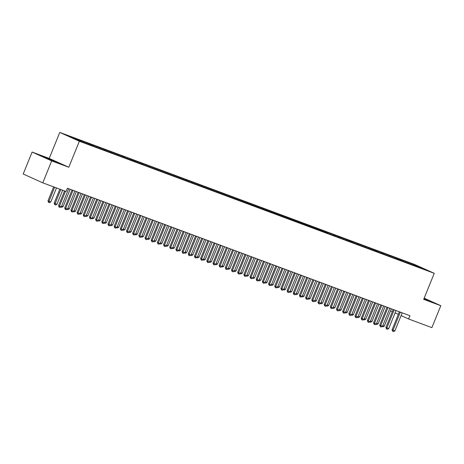 <?xml version="1.0" encoding="UTF-8"?>
<svg xmlns="http://www.w3.org/2000/svg" width="464" height="464" viewBox="0 0 464 464"><rect width="100%" height="100%" fill="white"/><g stroke="black" fill="none" stroke-linecap="round" stroke-linejoin="round"><path stroke-width="0.7" d="M32.109 152.059L51.69 160.886L68.794 167.255L49.219 158.427L32.109 152.059L23.2 174L42.775 182.833L66.062 191.499L67.384 188.245L409.927 315.723L408.604 318.971L431.891 327.636L440.8 305.695L424.154 298.19M49.219 158.427L59.781 132.414L414.677 264.492L434.252 273.319L79.356 141.247L59.781 132.414M418.012 266.974L418.354 266.307L409.677 262.931L72.448 137.431L74.327 138.278L74.437 138.864M418.354 266.307L426.497 269.984L419.56 267.548M411.556 263.778L411.719 264.631L419.705 267.455M411.701 264.625L407.212 262.955M405.379 261.481L405.542 262.334L409.231 263.703L407.351 262.856M405.524 262.328L401.035 260.652M393.025 256.882L393.188 257.735L401.174 260.559M393.17 257.729L388.681 256.058M386.854 254.585L387.011 255.438L390.7 256.807L388.826 255.96M386.993 255.432L382.504 253.762M380.677 252.288L380.834 253.135L382.649 253.663M380.822 253.129L376.327 251.459M368.323 247.689L368.486 248.542L376.472 251.366M368.468 248.536L363.973 246.865M362.146 245.392L362.309 246.245L365.997 247.614L364.118 246.767M362.291 246.239L357.802 244.563M355.969 243.095L356.132 243.942L357.941 244.47M356.114 243.936L351.625 242.266M343.615 238.496L343.778 239.349L351.764 242.173M343.76 239.343L339.271 237.667M337.438 236.199L337.601 237.046L339.41 237.574M337.583 237.04L333.094 235.37M331.267 233.897L331.424 234.749L335.112 236.124L333.239 235.277M331.406 234.743L326.917 233.073M145.974 164.946L146.131 165.793L327.062 232.974M146.119 165.787L141.624 164.117M139.797 162.644L139.96 163.496L141.769 164.024M139.942 163.49L135.447 161.82M127.443 158.05L127.606 158.897L135.592 161.721M127.588 158.891L123.099 157.221M121.266 155.747L121.429 156.6L123.238 157.128M121.411 156.594L116.922 154.924M115.089 153.451L115.252 154.303L118.941 155.672L117.061 154.825M115.234 154.297L110.745 152.621M108.912 151.154L109.075 152.001L110.884 152.528M109.057 151.995L104.568 150.324M102.735 148.851L102.898 149.704L104.707 150.232M102.88 149.698L98.391 148.028M96.564 146.554L96.721 147.407L100.41 148.782L98.536 147.929M96.703 147.401L92.214 145.731M84.21 141.961L84.373 142.808L92.359 145.632M84.355 142.802L67.535 135.755L74.327 138.278M78.033 139.658L78.161 140.348M80.504 140.58L80.632 141.271M86.681 142.877L86.809 143.567M90.387 144.258L90.544 145.11M92.858 145.174L92.986 145.87M99.035 147.477L99.163 148.167M105.206 149.773L105.34 150.464M111.383 152.07L111.517 152.76M117.56 154.373L117.694 155.063M123.737 156.67L123.871 157.36M129.914 158.966L130.048 159.657M133.62 160.347L133.783 161.199M136.091 161.263L136.219 161.959M142.268 163.566L142.396 164.256M148.445 165.863L148.573 166.553M152.151 167.243L152.308 168.09M154.622 168.159L154.75 168.855M158.323 169.54L158.485 170.392M160.793 170.462L160.927 171.152M164.5 171.837L164.662 172.689M166.97 172.759L167.104 173.449M170.677 174.139L170.839 174.986M173.147 175.056L173.281 175.746M176.854 176.436L177.016 177.289M179.324 177.358L179.458 178.048M183.031 178.733L183.193 179.585M185.501 179.655L185.635 180.345M189.208 181.035L189.37 181.882M191.678 181.952L191.806 182.642M195.385 183.332L195.547 184.185M197.855 184.249L197.983 184.945M201.562 185.629L201.724 186.482M204.032 186.551L204.16 187.241M207.739 187.926L207.895 188.778M210.209 188.848L210.337 189.538M213.916 190.228L214.072 191.075M216.386 191.145L216.514 191.841M220.087 192.525L220.249 193.378M222.558 193.447L222.691 194.138M226.264 194.822L226.426 195.675M228.735 195.744L228.868 196.434M232.441 197.125L232.603 197.971M234.912 198.041L235.045 198.731M238.618 199.421L238.78 200.274M241.089 200.344L241.222 201.034M244.795 201.718L244.957 202.571M247.266 202.64L247.399 203.331M250.972 204.021L251.134 204.868M253.443 204.937L253.57 205.627M257.149 206.318L257.311 207.17M259.62 207.234L259.747 207.93M263.326 208.614L263.482 209.467M265.797 209.537L265.924 210.227M269.503 210.911L269.659 211.764M271.974 211.833L272.101 212.524M275.674 213.214L275.836 214.061M278.145 214.13L278.278 214.82M281.851 215.511L282.013 216.363M284.322 216.433L284.455 217.123M288.028 217.807L288.19 218.66M290.499 218.73L290.632 219.42M294.205 220.11L294.367 220.957M296.676 221.026L296.809 221.717M300.382 222.407L300.544 223.259M302.853 223.323L302.986 224.019M306.559 224.704L306.721 225.556M309.03 225.626L309.157 226.316M312.736 227.006L312.898 227.853M315.207 227.923L315.334 228.613M318.913 229.303L319.075 230.156M321.384 230.219L321.511 230.915M325.09 231.6L325.247 232.452M327.561 232.522L327.688 233.212M333.738 234.819L333.865 235.509M339.909 237.116L340.042 237.806M346.086 239.418L346.219 240.108M349.792 240.793L349.955 241.645M352.263 241.715L352.396 242.405M358.44 244.012L358.573 244.702M364.617 246.309L364.75 247.005M370.794 248.611L370.922 249.301M374.5 249.992L374.663 250.838M376.971 250.908L377.099 251.598M383.148 253.205L383.276 253.901M389.325 255.507L389.453 256.198M395.496 257.804L395.63 258.494M399.202 259.185L399.365 260.031M401.673 260.101L401.807 260.791M407.85 262.404L407.984 263.094M51.69 160.886L42.775 182.833M434.252 273.319L423.69 299.326L440.8 305.695M68.794 167.255L79.356 141.247M390.514 310.816L392.335 311.634M395.09 312.875L398.344 314.343M401.099 315.59L408.604 318.971M423.841 298.961L431.334 301.635L424.061 298.422M59.392 163.212L44.59 157.006L41.574 156.119L47.473 158.781L59.392 163.212M409.677 262.931L409.399 263.622M403.5 260.635L403.222 261.319M397.329 258.338L397.045 259.022M391.152 256.035L390.874 256.725M384.975 253.738L384.697 254.429M378.798 251.442L378.52 252.126M372.621 249.139L372.343 249.829M366.444 246.842L366.166 247.532M360.267 244.545L359.989 245.23M354.09 242.249L353.812 242.933M347.913 239.946L347.635 240.636M341.736 237.649L341.458 238.334M335.565 235.352L335.281 236.037M329.388 233.05L329.109 233.74M323.211 230.753L322.932 231.443M317.034 228.456L316.755 229.141M310.857 226.154L310.578 226.844M304.68 223.857L304.401 224.547M298.503 221.56L298.224 222.244M292.326 219.263L292.047 219.948M286.149 216.961L285.87 217.651M279.978 214.664L279.693 215.348M273.801 212.367L273.522 213.051M267.624 210.064L267.345 210.755M261.447 207.768L261.168 208.458M255.27 205.471L254.991 206.155M249.093 203.174L248.814 203.858M242.916 200.871L242.637 201.562M236.739 198.575L236.46 199.259M230.562 196.278L230.283 196.962M224.385 193.975L224.106 194.665M218.213 191.678L217.935 192.363M212.036 189.382L211.758 190.066M205.859 187.079L205.581 187.769M199.682 184.782L199.404 185.472M193.505 182.485L193.227 183.17M187.328 180.189L187.05 180.873M181.151 177.886L180.873 178.576M174.974 175.589L174.696 176.274M168.797 173.292L168.519 173.977M162.626 170.99L162.342 171.68M156.449 168.693L156.171 169.377M150.272 166.396L149.994 167.081M144.095 164.094L143.817 164.784M137.918 161.797L137.64 162.487M131.741 159.5L131.463 160.184M125.564 157.203L125.286 157.888M119.387 154.901L119.109 155.591M113.21 152.604L112.932 153.288M107.033 150.307L106.755 150.991M100.862 148.004L100.584 148.695M94.685 145.708L94.407 146.398M88.508 143.411L88.23 144.095M82.331 141.108L82.053 141.798M76.154 138.811L75.876 139.502M400.299 312.307L399.342 311.878L392.086 329.759L393.037 330.188L400.299 312.307A0.876 0.661 114.3 0 0 400.345 312.156M402.218 312.852A0.876 0.661 114.3 0 0 402.149 312.997L394.887 330.878L393.6 331.586L392.672 331.238L392.086 329.759M392.672 331.238L393.037 330.188L394.887 330.878M382.829 325.554L384.308 326.105L391.332 308.804M384.308 326.105L383.02 326.813L382.156 326.488M394.122 310.01L393.17 309.581L385.909 327.462L386.86 327.891L394.122 310.01A0.876 0.661 114.3 0 0 394.168 309.859M396.041 310.555A0.876 0.661 114.3 0 0 395.972 310.7L388.71 328.582L387.423 329.283L386.495 328.941L385.909 327.462M386.495 328.941L386.86 327.891L388.71 328.582M387.945 307.713L386.993 307.284L379.732 325.16L380.683 325.595L387.945 307.713A0.876 0.661 114.3 0 0 387.991 307.562M389.864 308.258A0.876 0.661 114.3 0 0 389.795 308.403L382.533 326.279L381.246 326.987L380.318 326.644L379.732 325.16M380.318 326.644L380.683 325.595L382.533 326.279M376.652 323.257L378.131 323.808L385.155 306.507M378.131 323.808L376.843 324.51L375.979 324.191M370.475 320.96L371.954 321.511L378.978 304.204M371.954 321.511L370.666 322.213L369.802 321.894M427.147 300.278L423.951 298.694M423.992 298.596L430.006 301.24M55.204 161.861L45.246 157.777M42.926 156.728L58.064 162.823M381.768 305.411L380.816 304.981L373.555 322.863L374.506 323.292L381.768 305.411A0.876 0.661 114.3 0 0 381.814 305.26M383.687 305.962A0.876 0.661 114.3 0 0 383.618 306.101L376.362 323.982L375.069 324.69L374.146 324.342L373.555 322.863M374.146 324.342L374.506 323.292L376.362 323.982M375.591 303.114L374.639 302.685L367.378 320.566L368.329 320.995L375.591 303.114A0.876 0.661 114.3 0 0 375.643 302.963M377.516 303.659A0.876 0.661 114.3 0 0 377.447 303.804L370.185 321.685L368.892 322.387L367.969 322.045L367.378 320.566M367.969 322.045L368.329 320.995L370.185 321.685M364.304 318.664L365.777 319.209L372.801 301.907M365.777 319.209L364.489 319.916L363.625 319.592M358.127 316.361L359.6 316.912L366.63 299.611M359.6 316.912L358.312 317.62L357.448 317.295M369.414 300.817L368.462 300.388L361.201 318.269L362.152 318.698L369.414 300.817A0.876 0.661 114.3 0 0 369.466 300.666M371.339 301.362A0.876 0.661 114.3 0 0 371.27 301.507L364.008 319.389L362.72 320.09L361.792 319.748L361.201 318.269M361.792 319.748L362.152 318.698L364.008 319.389M351.95 314.064L353.423 314.615L360.453 297.308M353.423 314.615L352.135 315.317L351.271 314.998M363.237 298.514L362.285 298.085L355.024 315.967L355.975 316.396L363.237 298.514A0.876 0.661 114.3 0 0 363.289 298.364M365.162 299.065A0.876 0.661 114.3 0 0 365.093 299.205L357.831 317.086L356.543 317.794L355.615 317.446L355.024 315.967M355.615 317.446L355.975 316.396L357.831 317.086M345.773 311.767L347.246 312.313L354.276 295.011M347.246 312.313L345.958 313.02L345.094 312.701M357.06 296.218L356.108 295.788L348.847 313.67L349.804 314.099L357.06 296.218A0.876 0.661 114.3 0 0 357.112 296.067M358.985 296.763A0.876 0.661 114.3 0 0 358.916 296.908L351.654 314.789L350.366 315.497L349.438 315.149L348.847 313.67M349.438 315.149L349.804 314.099L351.654 314.789M350.883 293.921L349.931 293.492L342.67 311.373L343.627 311.802L350.883 293.921A0.876 0.661 114.3 0 0 350.935 293.77M352.808 294.466A0.876 0.661 114.3 0 0 352.739 294.611L345.477 312.492L344.189 313.194L343.261 312.852L342.67 311.373M343.261 312.852L343.627 311.802L345.477 312.492M344.711 291.624L343.754 291.195L336.499 309.07L337.45 309.5L344.711 291.624A0.876 0.661 114.3 0 0 344.758 291.473M346.631 292.169A0.876 0.661 114.3 0 0 346.562 292.308L339.3 310.19L338.012 310.897L337.084 310.549L336.499 309.07M337.084 310.549L337.45 309.5L339.3 310.19M338.534 289.321L337.577 288.892L330.322 306.774L331.273 307.203L338.534 289.321A0.876 0.661 114.3 0 0 338.581 289.171M340.454 289.867A0.876 0.661 114.3 0 0 340.385 290.012L333.123 307.893L331.835 308.601L330.907 308.253L330.322 306.774M330.907 308.253L331.273 307.203L333.123 307.893M332.357 287.025L331.406 286.595L324.145 304.477L325.096 304.906L332.357 287.025A0.876 0.661 114.3 0 0 332.404 286.874M334.277 287.57A0.876 0.661 114.3 0 0 334.208 287.715L326.946 305.596L325.658 306.298L324.73 305.956L324.145 304.477M324.73 305.956L325.096 304.906L326.946 305.596M326.18 284.728L325.229 284.299L317.968 302.174L318.919 302.609L326.18 284.728A0.876 0.661 114.3 0 0 326.227 284.577M328.1 285.273A0.876 0.661 114.3 0 0 328.031 285.418L320.775 303.294L319.481 304.001L318.559 303.659L317.968 302.174M318.559 303.659L318.919 302.609L320.775 303.294M320.003 282.425L319.052 281.996L311.791 299.877L312.742 300.307L320.003 282.425A0.876 0.661 114.3 0 0 320.056 282.274M321.929 282.976A0.876 0.661 114.3 0 0 321.854 283.115L314.598 300.997L313.304 301.704L312.382 301.356L311.791 299.877M312.382 301.356L312.742 300.307L314.598 300.997M313.826 280.128L312.875 279.699L305.614 297.581L306.565 298.01L313.826 280.128A0.876 0.661 114.3 0 0 313.879 279.978M315.752 280.674A0.876 0.661 114.3 0 0 315.682 280.819L308.421 298.7L307.127 299.402L306.205 299.06L305.614 297.581M306.205 299.06L306.565 298.01L308.421 298.7M307.649 277.832L306.698 277.402L299.437 295.284L300.388 295.713L307.649 277.832A0.876 0.661 114.3 0 0 307.702 277.681M309.575 278.377A0.876 0.661 114.3 0 0 309.505 278.522L302.244 296.403L300.956 297.105L300.028 296.763L299.437 295.284M300.028 296.763L300.388 295.713L302.244 296.403M339.596 309.465L341.075 310.016L348.099 292.714M341.075 310.016L339.781 310.723L338.923 310.399M333.419 307.168L334.898 307.719L341.922 290.418M334.898 307.719L333.604 308.421L332.746 308.102M327.242 304.871L328.721 305.416L335.745 288.115M328.721 305.416L327.427 306.124L326.569 305.805M321.065 302.569L322.544 303.12L329.568 285.818M322.544 303.12L321.256 303.827L320.392 303.502M314.888 300.272L316.367 300.823L323.391 283.521M316.367 300.823L315.079 301.525L314.215 301.206M308.717 297.975L310.19 298.526L317.214 281.219M310.19 298.526L308.902 299.228L308.038 298.909M302.54 295.678L304.013 296.223L311.042 278.922M304.013 296.223L302.725 296.931L301.861 296.606M296.363 293.376L297.836 293.927L304.865 276.625M297.836 293.927L296.548 294.634L295.684 294.309M290.186 291.079L291.659 291.63L298.688 274.323M291.659 291.63L290.371 292.332L289.507 292.013M301.472 275.529L300.521 275.1L293.26 292.981L294.211 293.41L301.472 275.529A0.876 0.661 114.3 0 0 301.525 275.378M303.398 276.08A0.876 0.661 114.3 0 0 303.328 276.219L296.067 294.101L294.779 294.808L293.851 294.46L293.26 292.981M293.851 294.46L294.211 293.41L296.067 294.101M284.009 288.782L285.482 289.327L292.511 272.026M285.482 289.327L284.194 290.035L283.33 289.716M295.295 273.232L294.344 272.803L287.083 290.684L288.04 291.114L295.295 273.232A0.876 0.661 114.3 0 0 295.348 273.081M297.221 273.777A0.876 0.661 114.3 0 0 297.151 273.922L289.89 291.804L288.602 292.511L287.674 292.163L287.083 290.684M287.674 292.163L288.04 291.114L289.89 291.804M277.832 286.479L279.311 287.03L286.334 269.729M279.311 287.03L278.017 287.738L277.159 287.413M289.124 270.935L288.167 270.506L280.906 288.388L281.863 288.817L289.124 270.935A0.876 0.661 114.3 0 0 289.171 270.785M291.044 271.481A0.876 0.661 114.3 0 0 290.974 271.626L283.713 289.507L282.425 290.209L281.497 289.867L280.906 288.388M281.497 289.867L281.863 288.817L283.713 289.507M271.655 284.183L273.134 284.734L280.157 267.432M273.134 284.734L271.84 285.435L270.982 285.116M282.947 268.639L281.99 268.209L274.734 286.085L275.686 286.514L282.947 268.639A0.876 0.661 114.3 0 0 282.994 268.488M284.867 269.184A0.876 0.661 114.3 0 0 284.797 269.323L277.536 287.204L276.248 287.912L275.32 287.564L274.734 286.085M275.32 287.564L275.686 286.514L277.536 287.204M265.478 281.886L266.957 282.431L273.98 265.13M266.957 282.431L265.669 283.139L264.805 282.82M276.77 266.336L275.819 265.907L268.557 283.788L269.509 284.217L276.77 266.336A0.876 0.661 114.3 0 0 276.817 266.185M278.69 266.881A0.876 0.661 114.3 0 0 278.62 267.026L271.359 284.908L270.071 285.615L269.143 285.267L268.557 283.788M269.143 285.267L269.509 284.217L271.359 284.908M259.301 279.583L260.78 280.134L267.803 262.833M260.78 280.134L259.492 280.842L258.628 280.517M270.593 264.039L269.642 263.61L262.38 281.491L263.332 281.921L270.593 264.039A0.876 0.661 114.3 0 0 270.64 263.888M272.513 264.584A0.876 0.661 114.3 0 0 272.443 264.729L265.182 282.611L263.894 283.313L262.966 282.97L262.38 281.491M262.966 282.97L263.332 281.921L265.182 282.611M253.124 277.286L254.603 277.837L261.626 260.536M254.603 277.837L253.315 278.539L252.451 278.22M264.416 261.742L263.465 261.313L256.203 279.195L257.155 279.624L264.416 261.742A0.876 0.661 114.3 0 0 264.463 261.592M266.336 262.288A0.876 0.661 114.3 0 0 266.266 262.433L259.011 280.308L257.717 281.016L256.795 280.674L256.203 279.195M256.795 280.674L257.155 279.624L259.011 280.308M246.952 274.99L248.426 275.541L255.449 258.233M248.426 275.541L247.138 276.242L246.274 275.923M258.239 259.44L257.288 259.011L250.026 276.892L250.978 277.321L258.239 259.44A0.876 0.661 114.3 0 0 258.291 259.289M260.165 259.991A0.876 0.661 114.3 0 0 260.095 260.13L252.834 278.011L251.54 278.719L250.618 278.371L250.026 276.892M250.618 278.371L250.978 277.321L252.834 278.011M240.775 272.693L242.249 273.238L249.278 255.937M242.249 273.238L240.961 273.946L240.097 273.627M252.062 257.143L251.111 256.714L243.849 274.595L244.801 275.024L252.062 257.143A0.876 0.661 114.3 0 0 252.114 256.992M253.988 257.688A0.876 0.661 114.3 0 0 253.918 257.833L246.657 275.715L245.369 276.416L244.441 276.074L243.849 274.595M244.441 276.074L244.801 275.024L246.657 275.715M234.598 270.39L236.072 270.941L243.101 253.64M236.072 270.941L234.784 271.649L233.92 271.324M245.885 254.846L244.934 254.417L237.672 272.298L238.624 272.728L245.885 254.846A0.876 0.661 114.3 0 0 245.937 254.695M247.811 255.391A0.876 0.661 114.3 0 0 247.741 255.536L240.48 273.418L239.192 274.12L238.264 273.777L237.672 272.298M238.264 273.777L238.624 272.728L240.48 273.418M228.421 268.093L229.895 268.644L236.924 251.337M229.895 268.644L228.607 269.346L227.743 269.027M239.708 252.549L238.757 252.114L231.495 269.996L232.452 270.425L239.708 252.549A0.876 0.661 114.3 0 0 239.76 252.399M241.634 253.095A0.876 0.661 114.3 0 0 241.564 253.234L234.303 271.115L233.015 271.823L232.087 271.475L231.495 269.996M232.087 271.475L232.452 270.425L234.303 271.115M222.244 265.797L223.723 266.342L230.747 249.04M223.723 266.342L222.43 267.049L221.572 266.73M233.531 250.247L232.58 249.818L225.318 267.699L226.275 268.128L233.531 250.247A0.876 0.661 114.3 0 0 233.583 250.096M235.457 250.792A0.876 0.661 114.3 0 0 235.387 250.937L228.126 268.818L226.838 269.526L225.91 269.178L225.318 267.699M225.91 269.178L226.275 268.128L228.126 268.818M216.067 263.494L217.546 264.045L224.57 246.744M217.546 264.045L216.253 264.753L215.395 264.428M227.36 247.95L226.403 247.521L219.147 265.402L220.098 265.831L227.36 247.95A0.876 0.661 114.3 0 0 227.406 247.799M229.28 248.495A0.876 0.661 114.3 0 0 229.21 248.64L221.949 266.522L220.661 267.223L219.733 266.881L219.147 265.402M219.733 266.881L220.098 265.831L221.949 266.522M209.89 261.197L211.369 261.748L218.393 244.447M211.369 261.748L210.076 262.45L209.218 262.131M221.183 245.653L220.226 245.224L212.97 263.1L213.921 263.529L221.183 245.653A0.876 0.661 114.3 0 0 221.229 245.502M223.103 246.198A0.876 0.661 114.3 0 0 223.033 246.343L215.772 264.219L214.484 264.927L213.556 264.584L212.97 263.1M213.556 264.584L213.921 263.529L215.772 264.219M203.713 258.9L205.192 259.446L212.216 242.144M205.192 259.446L203.905 260.153L203.041 259.834M215.006 243.351L214.055 242.921L206.793 260.803L207.744 261.232L215.006 243.351A0.876 0.661 114.3 0 0 215.052 243.2M216.926 243.902A0.876 0.661 114.3 0 0 216.856 244.041L209.595 261.922L208.307 262.63L207.379 262.282L206.793 260.803M207.379 262.282L207.744 261.232L209.595 261.922M197.536 256.598L199.015 257.149L206.039 239.847M199.015 257.149L197.728 257.856L196.864 257.532M208.829 241.054L207.878 240.625L200.616 258.506L201.567 258.935L208.829 241.054A0.876 0.661 114.3 0 0 208.875 240.903M210.749 241.599A0.876 0.661 114.3 0 0 210.679 241.744L203.423 259.625L202.13 260.327L201.208 259.985L200.616 258.506M201.208 259.985L201.567 258.935L203.423 259.625M191.365 254.301L192.838 254.852L199.862 237.551M192.838 254.852L191.551 255.554L190.687 255.235M202.652 238.757L201.701 238.328L194.439 256.209L195.39 256.638L202.652 238.757A0.876 0.661 114.3 0 0 202.704 238.606M204.578 239.302A0.876 0.661 114.3 0 0 204.502 239.447L197.246 257.323L195.953 258.03L195.031 257.688L194.439 256.209M195.031 257.688L195.39 256.638L197.246 257.323M185.188 252.004L186.661 252.555L193.691 235.248M186.661 252.555L185.374 253.257L184.51 252.938M196.475 236.454L195.524 236.025L188.262 253.907L189.213 254.336L196.475 236.454A0.876 0.661 114.3 0 0 196.527 236.304M198.401 237.005A0.876 0.661 114.3 0 0 198.331 237.145L191.069 255.026L189.776 255.734L188.854 255.386L188.262 253.907M188.854 255.386L189.213 254.336L191.069 255.026M179.011 249.707L180.484 250.253L187.514 232.951M180.484 250.253L179.197 250.96L178.333 250.641M190.298 234.158L189.347 233.728L182.085 251.61L183.036 252.039L190.298 234.158A0.876 0.661 114.3 0 0 190.35 234.007M192.224 234.703A0.876 0.661 114.3 0 0 192.154 234.848L184.892 252.729L183.605 253.431L182.677 253.089L182.085 251.61M182.677 253.089L183.036 252.039L184.892 252.729M172.834 247.405L174.307 247.956L181.337 230.654M174.307 247.956L173.02 248.663L172.156 248.339M184.121 231.861L183.17 231.432L175.908 249.313L176.859 249.742L184.121 231.861A0.876 0.661 114.3 0 0 184.173 231.71M186.047 232.406A0.876 0.661 114.3 0 0 185.977 232.551L178.715 250.432L177.428 251.134L176.5 250.792L175.908 249.313M176.5 250.792L176.859 249.742L178.715 250.432M166.657 245.108L168.13 245.659L175.16 228.352M168.13 245.659L166.843 246.361L165.979 246.042M177.944 229.564L176.993 229.129L169.731 247.01L170.688 247.44L177.944 229.564A0.876 0.661 114.3 0 0 177.996 229.413M179.87 230.109A0.876 0.661 114.3 0 0 179.8 230.248L172.538 248.13L171.251 248.837L170.323 248.489L169.731 247.01M170.323 248.489L170.688 247.44L172.538 248.13M160.48 242.811L161.959 243.356L168.983 226.055M161.959 243.356L160.666 244.064L159.807 243.745M171.773 227.261L170.816 226.832L163.56 244.714L164.511 245.143L171.773 227.261A0.876 0.661 114.3 0 0 171.819 227.111M173.693 227.807A0.876 0.661 114.3 0 0 173.623 227.952L166.361 245.833L165.074 246.541L164.146 246.193L163.56 244.714M164.146 246.193L164.511 245.143L166.361 245.833M154.303 240.509L155.782 241.06L162.806 223.758M155.782 241.06L154.489 241.767L153.63 241.442M165.596 224.965L164.639 224.535L157.383 242.417L158.334 242.846L165.596 224.965A0.876 0.661 114.3 0 0 165.642 224.814M167.516 225.51A0.876 0.661 114.3 0 0 167.446 225.655L160.184 243.536L158.897 244.238L157.969 243.896L157.383 242.417M157.969 243.896L158.334 242.846L160.184 243.536M148.126 238.212L149.605 238.763L156.629 221.461M149.605 238.763L148.318 239.465L147.453 239.146M159.419 222.668L158.468 222.239L151.206 240.114L152.157 240.549L159.419 222.668A0.876 0.661 114.3 0 0 159.465 222.517M161.339 223.213A0.876 0.661 114.3 0 0 161.269 223.358L154.007 241.234L152.72 241.941L151.792 241.599L151.206 240.114M151.792 241.599L152.157 240.549L154.007 241.234M141.949 235.915L143.428 236.466L150.452 219.159M143.428 236.466L142.141 237.168L141.276 236.849M153.242 220.365L152.291 219.936L145.029 237.817L145.98 238.247L153.242 220.365A0.876 0.661 114.3 0 0 153.288 220.214M155.162 220.916A0.876 0.661 114.3 0 0 155.092 221.055L147.83 238.937L146.543 239.644L145.621 239.296L145.029 237.817M145.621 239.296L145.98 238.247L147.83 238.937M135.772 233.618L137.251 234.163L144.275 216.862M137.251 234.163L135.964 234.871L135.099 234.546M147.065 218.068L146.114 217.639L138.852 235.521L139.803 235.95L147.065 218.068A0.876 0.661 114.3 0 0 147.111 217.918M148.985 218.614A0.876 0.661 114.3 0 0 148.915 218.759L141.659 236.64L140.366 237.342L139.444 237L138.852 235.521M139.444 237L139.803 235.95L141.659 236.64M129.601 231.316L131.074 231.867L138.098 214.565M131.074 231.867L129.787 232.574L128.922 232.249M140.888 215.772L139.937 215.342L132.675 233.224L133.626 233.653L140.888 215.772A0.876 0.661 114.3 0 0 140.94 215.621M142.813 216.317A0.876 0.661 114.3 0 0 142.744 216.462L135.482 234.343L134.189 235.045L133.267 234.703L132.675 233.224M133.267 234.703L133.626 233.653L135.482 234.343M123.424 229.019L124.897 229.57L131.927 212.263M124.897 229.57L123.61 230.272L122.745 229.953M134.711 213.469L133.76 213.04L126.498 230.921L127.449 231.35L134.711 213.469A0.876 0.661 114.3 0 0 134.763 213.318M136.636 214.02A0.876 0.661 114.3 0 0 136.567 214.159L129.305 232.041L128.018 232.748L127.09 232.4L126.498 230.921M127.09 232.4L127.449 231.35L129.305 232.041M117.247 226.722L118.72 227.267L125.75 209.966M118.72 227.267L117.433 227.975L116.568 227.656M128.534 211.172L127.583 210.743L120.321 228.624L121.272 229.054L128.534 211.172A0.876 0.661 114.3 0 0 128.586 211.021M130.459 211.717A0.876 0.661 114.3 0 0 130.39 211.862L123.128 229.744L121.841 230.451L120.913 230.103L120.321 228.624M120.913 230.103L121.272 229.054L123.128 229.744M111.07 224.419L112.543 224.97L119.573 207.669M112.543 224.97L111.256 225.678L110.391 225.353M122.357 208.875L121.406 208.446L114.144 226.328L115.101 226.757L122.357 208.875A0.876 0.661 114.3 0 0 122.409 208.725M124.282 209.421A0.876 0.661 114.3 0 0 124.213 209.566L116.951 227.447L115.664 228.149L114.736 227.807L114.144 226.328M114.736 227.807L115.101 226.757L116.951 227.447M104.893 222.123L106.372 222.674L113.396 205.372M106.372 222.674L105.079 223.375L104.22 223.056M116.18 206.579L115.229 206.149L107.967 224.025L108.924 224.454L116.18 206.579A0.876 0.661 114.3 0 0 116.232 206.428M118.105 207.124A0.876 0.661 114.3 0 0 118.036 207.263L110.774 225.144L109.487 225.852L108.559 225.504L107.967 224.025M108.559 225.504L108.924 224.454L110.774 225.144M98.716 219.826L100.195 220.371L107.219 203.07M100.195 220.371L98.902 221.079L98.043 220.76M110.009 204.276L109.052 203.847L101.796 221.728L102.747 222.157L110.009 204.276A0.876 0.661 114.3 0 0 110.055 204.125M111.928 204.821A0.876 0.661 114.3 0 0 111.859 204.966L104.597 222.848L103.31 223.555L102.382 223.207L101.796 221.728M102.382 223.207L102.747 222.157L104.597 222.848M92.539 217.523L94.018 218.074L101.042 200.773M94.018 218.074L92.725 218.782L91.866 218.457M103.832 201.979L102.875 201.55L95.619 219.431L96.57 219.861L103.832 201.979A0.876 0.661 114.3 0 0 103.878 201.828M105.751 202.524A0.876 0.661 114.3 0 0 105.682 202.669L98.42 220.551L97.133 221.253L96.205 220.91L95.619 219.431M96.205 220.91L96.57 219.861L98.42 220.551M86.362 215.226L87.841 215.777L94.865 198.476M87.841 215.777L86.553 216.479L85.689 216.16M97.655 199.682L96.703 199.253L89.442 217.129L90.393 217.564L97.655 199.682A0.876 0.661 114.3 0 0 97.701 199.532M99.574 200.228A0.876 0.661 114.3 0 0 99.505 200.373L92.243 218.248L90.956 218.956L90.028 218.614L89.442 217.129M90.028 218.614L90.393 217.564L92.243 218.248M80.185 212.93L81.664 213.481L88.688 196.173M81.664 213.481L80.376 214.182L79.512 213.863M91.478 197.38L90.526 196.951L83.265 214.832L84.216 215.261L91.478 197.38A0.876 0.661 114.3 0 0 91.524 197.229M93.397 197.931A0.876 0.661 114.3 0 0 93.328 198.07L86.072 215.951L84.779 216.659L83.856 216.311L83.265 214.832M83.856 216.311L84.216 215.261L86.072 215.951M74.014 210.633L75.487 211.178L82.511 193.877M75.487 211.178L74.199 211.886L73.335 211.561M85.301 195.083L84.349 194.654L77.088 212.535L78.039 212.964L85.301 195.083A0.876 0.661 114.3 0 0 85.353 194.932M87.226 195.628A0.876 0.661 114.3 0 0 87.151 195.773L79.895 213.655L78.602 214.356L77.679 214.014L77.088 212.535M77.679 214.014L78.039 212.964L79.895 213.655M67.837 208.33L69.31 208.881L76.34 191.58M69.31 208.881L68.022 209.589L67.158 209.264M79.124 192.786L78.172 192.357L70.911 210.238L71.862 210.668L79.124 192.786A0.876 0.661 114.3 0 0 79.176 192.635M81.049 193.331A0.876 0.661 114.3 0 0 80.98 193.476L73.718 211.358L72.43 212.06L71.502 211.717L70.911 210.238M71.502 211.717L71.862 210.668L73.718 211.358M61.66 206.033L63.133 206.584L70.163 189.277M63.133 206.584L61.845 207.286L60.981 206.967M72.947 190.484L71.995 190.054L64.734 207.936L65.685 208.365L72.947 190.484A0.876 0.661 114.3 0 0 72.999 190.333M74.872 191.035A0.876 0.661 114.3 0 0 74.803 191.174L67.541 209.055L66.253 209.763L65.325 209.415L64.734 207.936M65.325 209.415L65.685 208.365L67.541 209.055M59.833 189.179L54.155 203.162L56.956 204.282L62.663 190.234M56.956 204.282L55.668 204.989L54.74 204.647L54.155 203.162M60.813 189.544L54.74 204.647M68.695 188.732A0.876 0.661 114.3 0 0 68.626 188.877L61.364 206.758L60.076 207.466L59.148 207.118L59.508 206.068L58.557 205.639L64.531 190.93M61.364 206.758L59.508 206.068L65.511 191.29M59.148 207.118L58.557 205.639M53.656 186.882L47.978 200.866L50.779 201.985L56.486 187.932M50.779 201.985L49.491 202.693L48.563 202.345L47.978 200.866M54.636 187.241L48.563 202.345"/></g></svg>

